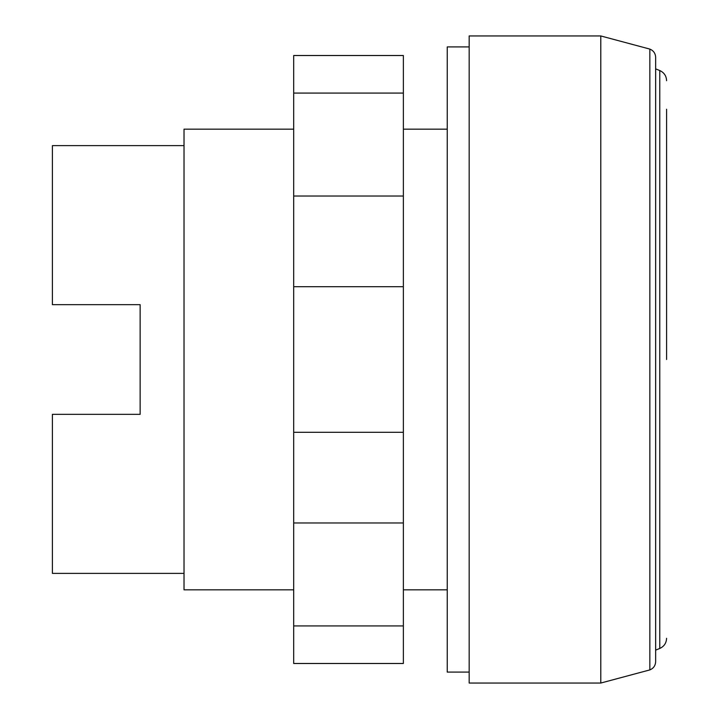 <?xml version="1.0" encoding="UTF-8"?>
<svg xmlns="http://www.w3.org/2000/svg" width="719" height="719" viewBox="0 0 719 719"><rect width="100%" height="100%" fill="white"/><g stroke="black" fill="none" stroke-linecap="round" stroke-linejoin="round"><path stroke-width="1.08" d="M293.694 93.075L293.694 663.484L403.368 663.484L403.368 55.516L293.694 55.516L293.694 93.075L403.368 93.075M293.694 625.925L403.368 625.925M293.694 522.974L403.368 522.974M293.694 432.299L403.368 432.299M293.694 286.701L403.368 286.701M293.694 196.026L403.368 196.026M600.787 683.05L469.174 683.05L469.174 35.95L600.787 35.95L600.787 683.05L649.841 669.91C653.508 668.373 655.449 665.623 655.647 661.651L655.647 57.349C655.449 53.377 653.508 50.627 649.841 49.09L649.841 669.91M469.174 672.085L447.245 672.085L447.245 46.915L469.174 46.915M666.594 109.216L666.594 359.5M655.647 68.862L659.781 70.552L659.781 648.448L655.647 650.138M649.841 49.09L600.787 35.95M447.245 589.823L403.368 589.823M293.694 589.823L184.019 589.823L184.019 129.177L293.694 129.177M447.245 129.177L403.368 129.177M184.019 573.376L52.406 573.376L52.406 414.342L140.142 414.342L140.142 304.658L140.142 414.342M184.019 145.624L52.406 145.624L52.406 304.658L140.142 304.658M659.781 70.552C664.104 72.556 666.378 75.944 666.594 80.708M659.781 648.448C664.104 646.444 666.378 643.056 666.594 638.292"/></g></svg>
